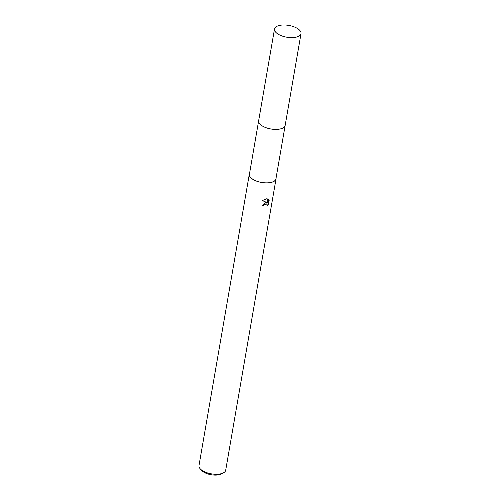 <?xml version="1.0" encoding="UTF-8"?>
<svg xmlns="http://www.w3.org/2000/svg" width="500" height="500" viewBox="0 0 500 500"><rect width="100%" height="100%" fill="white"/><g stroke="black" fill="none" stroke-linecap="round" stroke-linejoin="round"><path stroke-width="0.75" d="M260.456 124.581A13.45 5.981 9.8 0 0 278.294 129.269A13.45 5.981 9.8 0 0 282.188 128.331M258.619 120.975L249.419 174.256A13.45 5.981 9.8 0 0 255.463 180.637A13.45 5.981 9.8 0 0 269.056 182.738A13.45 5.981 9.8 0 0 275.925 178.837L285.131 125.55M262.312 205.688A12.881 5.725 9.8 0 0 263.275 205.669L263.6 205.987A13.556 6.025 -170.2 0 1 262.244 206.006L265.663 202.725L267.075 202.694L262.281 200.512L267.094 198.644M249.544 173.519A13.556 6.025 9.8 0 0 249.312 174.237L198.988 465.6A13.556 6.025 9.8 0 0 200.238 468.85A13.556 6.025 9.8 0 0 218.781 474.137A13.556 6.025 9.8 0 0 223.431 472.856A13.556 6.025 9.8 0 0 225.7 470.213L276.031 178.856A13.556 6.025 9.8 0 0 276.05 178.1M249.312 174.237A13.556 6.025 9.8 0 0 255.406 180.669A13.556 6.025 9.8 0 0 269.106 182.781A13.556 6.025 9.8 0 0 276.031 178.856M267.094 198.637L267.738 202.831L268.4 199.006L269.225 199.956L268.412 204.675L266.956 206.381L267.019 204.244L265.444 203.994L263.962 205.106L263.6 205.987M200.238 468.85L201.744 470.506A11.525 5.125 9.8 0 0 217.506 475A11.525 5.125 9.8 0 0 221.456 473.906L223.431 472.856M263.275 205.669L263.637 204.794L266.644 203.881L266.969 204.194M267.294 205.425L268.069 204.344L268.888 199.625L269.225 199.95M268.075 204.344L268.412 204.675M262.387 200.419L267.075 202.694M268.888 199.625L268.6 199.144M267.738 202.831L266.825 198.631M276.1 32.6A13.45 5.981 9.8 0 0 290.556 37.606A13.45 5.981 9.8 0 0 301.012 33.594A13.45 5.981 9.8 0 0 299.419 30A13.45 5.981 9.8 0 0 284.956 25A13.45 5.981 9.8 0 0 274.506 29.013A13.45 5.981 9.8 0 0 276.1 32.6M274.506 29.013L258.644 120.781A13.456 5.981 9.8 0 0 260.244 124.375A13.456 5.981 9.8 0 0 274.706 129.381A13.456 5.981 9.8 0 0 285.169 125.363L301.012 33.594"/></g></svg>
